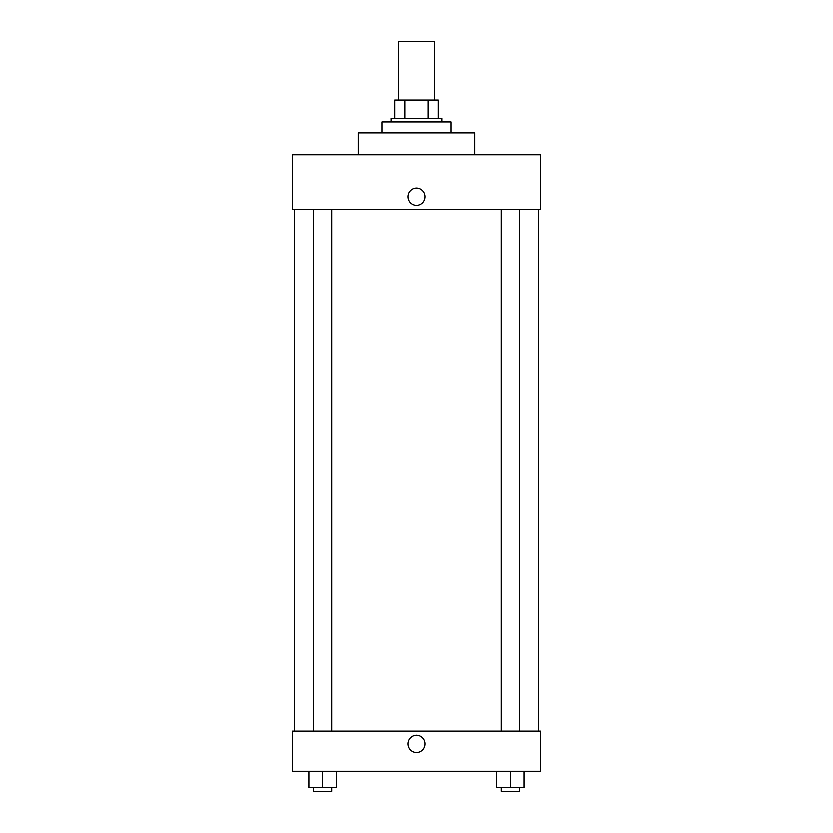 <?xml version="1.0" encoding="UTF-8"?>
<svg xmlns="http://www.w3.org/2000/svg" width="833" height="833" viewBox="0 0 833 833"><rect width="100%" height="100%" fill="white"/><g stroke="black" fill="none" stroke-linecap="round" stroke-linejoin="round"><path stroke-width="1.25" d="M434.743 100.022L434.743 41.65L398.257 41.65L398.257 100.022M404.734 118.265L404.734 100.022L394.613 100.022L394.613 118.265L394.613 100.022M404.734 100.022L438.387 100.022L438.387 118.265M428.266 118.265L428.266 100.022M390.958 121.91L390.958 118.265L442.042 118.265L442.042 121.91M451.153 132.853L451.153 121.91L381.847 121.91L381.847 132.853M474.872 154.74L474.872 132.853L358.128 132.853L358.128 154.74M540.534 154.74L292.466 154.74L540.534 154.74L540.534 209.468L292.466 209.468L292.466 154.74M407.837 196.703A8.663 8.663 0 0 1 420.832 189.195A8.663 8.663 0 0 1 420.832 204.2A8.663 8.663 0 0 1 407.837 196.703M501.351 209.468L501.351 731.155M313.406 731.155L313.406 209.468M292.466 731.155L540.534 731.155L540.534 771.285L292.466 771.285L292.466 731.155M416.5 752.584A8.663 8.663 0 0 1 408.993 739.589A8.663 8.663 0 0 1 424.007 739.589A8.663 8.663 0 0 1 416.5 752.584M496.801 771.285L496.801 787.706L524.155 787.706L524.155 771.285L524.155 787.706M510.473 787.706L510.473 771.285M519.594 787.706L519.594 791.35L501.351 791.35L501.351 787.706M308.845 771.285L308.845 787.706L336.199 787.706L336.199 771.285L336.199 787.706M322.527 787.706L322.527 771.285M331.649 787.706L331.649 791.35L313.406 791.35L313.406 787.706M538.712 731.155L538.712 209.468M294.288 731.155L294.288 209.468M519.594 209.468L519.594 731.155M331.649 731.155L331.649 209.468"/></g></svg>
